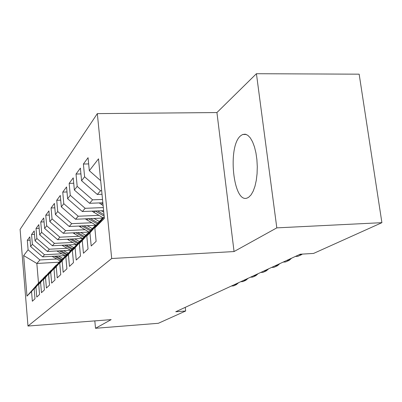 <?xml version="1.0" encoding="UTF-8"?>
<svg xmlns="http://www.w3.org/2000/svg" width="402" height="402" viewBox="0 0 402 402"><rect width="100%" height="100%" fill="white"/><g stroke="black" fill="none" stroke-linecap="round" stroke-linejoin="round"><path stroke-width="0.6" d="M248.667 197.261L251.074 194.859L253.22 191.106L254.994 186.156L256.305 180.237L257.079 173.619L257.285 166.634L256.898 159.619L255.943 152.931L254.466 146.891L252.551 141.79L250.29 137.871L247.798 135.298L245.2 134.173L242.612 134.509L240.813 135.65C227.16 145.876 233.23 204.538 247.436 197.915L248.667 197.261M97.329 113.615L20.1 229.366L27.989 326.037L111.691 258.511L97.329 113.615L216.929 112.555L234.054 251.551L276.812 227.869L256.426 73.712L216.929 112.555M256.426 73.712L359.162 74.174L381.9 222.673L276.812 227.869M59.184 262.194L36.843 263.466L23.658 255.551L26.979 296.113L31.552 291.52L32.356 301.234L34.984 298.766L34.16 288.902L35.949 287.103L36.783 297.073L39.562 294.47L38.708 284.335L40.597 282.44L41.466 292.681L44.401 289.922L43.511 279.511L45.511 277.501L46.416 288.033L49.526 285.113L48.602 274.4L50.722 272.27L51.662 283.108L54.963 280.008L53.999 268.978L56.255 266.717L57.235 277.872L60.747 274.576L59.737 263.22L62.134 260.813L63.164 272.31L66.903 268.797L65.848 257.084L68.405 254.516L69.481 266.38L73.471 262.632L72.365 250.536L75.099 247.793L76.224 260.044L80.5 256.034L79.335 243.537L82.264 240.602L83.45 253.265L88.033 248.964L86.807 236.034L89.947 232.884L91.199 245.989L96.123 241.361L94.837 227.974L104.384 218.386L98.52 158.815L89.319 170.709L88.063 157.69L83.39 164.046L84.606 176.8L81.571 180.714L80.385 168.131L76.028 174.051L77.184 186.387L74.36 190.035L73.229 177.86L69.164 183.382L70.265 195.327L67.626 198.739L66.546 186.945L62.747 192.111L63.792 203.688L61.325 206.879L60.29 195.447L56.727 200.291L57.732 211.522L55.411 214.517L54.426 203.422L51.079 207.975L52.039 218.879L49.858 221.693L48.913 210.919L45.763 215.201L46.682 225.798L44.627 228.452L43.723 217.974L40.753 222.015L41.637 232.321L39.697 234.823L38.828 224.633L36.019 228.447L36.868 238.476L35.039 240.843L34.2 230.924L31.547 234.532L32.366 244.3L30.627 246.542L29.823 236.873L27.306 240.295L30.095 240.155M23.658 255.551L28.095 249.813L27.306 240.295M381.9 222.673L313.57 253.431L300.193 254.22L175.744 311.751L185.669 310.997L185.262 307.354M65.018 255.632L42.627 256.863L44.491 254.737L61.772 253.798M30.627 246.542L42.627 256.863M32.366 244.3L44.491 254.737M26.979 296.113L38.497 283.088L41.959 279.918M31.552 291.52L41.607 279.938M70.521 250.225L47.361 251.461L49.325 249.215L67.084 248.28M35.039 240.843L47.361 251.461M36.868 238.476L49.325 249.215M34.16 288.902L44.361 277.144L46.627 275.209M35.949 287.103L46.25 275.229M76.34 244.516L52.36 245.753L54.446 243.376L72.702 242.446M39.697 234.823L52.36 245.753M41.637 232.321L54.446 243.376M38.708 284.335L49.165 272.28L51.556 270.234M40.597 282.44L51.16 270.26M82.51 238.471L57.657 239.708L59.863 237.19L78.646 236.27M44.627 228.452L57.657 239.708M46.682 225.798L59.863 237.19M43.511 279.511L54.24 267.144L56.35 265.003L56.767 264.978M45.511 277.501L56.35 265.003M89.063 232.07L63.27 233.301L65.611 230.632L84.958 229.723M49.858 221.693L63.27 233.301M52.039 218.879L65.611 230.632M48.602 274.4L59.612 261.702L61.848 259.436L62.295 259.411M50.722 272.27L61.848 259.436M96.038 225.276L69.229 226.497L71.722 223.658L91.661 222.763M55.411 214.517L69.229 226.497M57.732 211.522L71.722 223.658M53.999 268.978L65.305 255.928L67.682 253.521L68.159 253.496M56.255 266.717L67.682 253.521M102.671 218.085L75.576 219.256L78.229 216.231L98.802 215.356M61.325 206.879L75.576 219.256M63.792 203.688L78.229 216.231M59.737 263.22L71.36 249.798L73.888 247.24L74.39 247.215M62.134 260.813L73.888 247.24M103.626 210.668L82.34 211.537L85.169 208.306L103.324 207.583M67.626 198.739L82.34 211.537M70.265 195.327L85.169 208.306M65.848 257.084L77.802 243.275L80.495 240.547L81.033 240.517M68.405 254.516L80.495 240.547M102.852 202.779L89.566 203.291L92.596 199.829L102.525 199.462M74.36 190.035L89.566 203.291M77.184 186.387L92.596 199.829M72.365 250.536L84.671 236.316L87.551 233.401L88.128 233.371M75.099 247.793L87.551 233.401M102.013 194.292L97.304 194.457L100.55 190.749L101.661 190.709M81.571 180.714L97.304 194.457M84.606 176.8L100.55 190.749M79.335 243.537L92.013 228.879L95.093 225.758L95.716 225.728M82.264 240.602L95.093 225.758M89.319 170.709L100.671 180.654M86.807 236.034L99.882 220.909L103.188 217.562L103.857 217.532M89.947 232.884L103.188 217.562M94.817 320.886L95.515 328.288L158.358 323.288L185.669 310.997M234.054 251.551L111.691 258.511M95.515 328.288L111.153 319.63L27.989 326.037M56.742 259.024L39.909 259.968L36.843 263.466L38.497 283.088M28.095 249.813L39.909 259.968M94.837 227.974L104.254 217.07M83.39 164.046L88.661 163.91M76.028 174.051L80.928 173.91M69.164 183.382L73.727 183.242M62.747 192.111L67.003 191.965M56.727 200.291L60.717 200.146M51.079 207.975L54.818 207.829M45.763 215.201L49.275 215.055M40.753 222.015L44.059 221.869M36.019 228.447L39.14 228.306M31.547 234.532L34.492 234.391M99.224 202.92L103.123 205.553M102.56 202.794L102.867 202.97M299.143 254.707L301.746 254.551L297.927 256.305L295.344 256.461M302.274 254.099L301.746 254.551L301.686 254.134M92.013 211.14L102.982 217.768M101.314 210.764L103.776 212.181M95.204 211.01L104.168 216.175M104.017 214.643L97.555 210.914M85.244 218.839L96.083 225.301M94.023 218.457L99.354 221.522M101.616 218.13L102.264 218.502M88.304 218.708L97.314 223.879M98.098 222.974L90.505 218.613M286.737 260.441L289.274 260.285L285.671 261.943L283.154 262.099M291.611 258.19L289.274 260.285L289.144 259.33M78.882 226.06L89.189 232.145M87.179 225.678L92.284 228.602M94.555 225.341L95.269 225.748M81.812 225.924L90.349 230.808M91.083 229.954L83.877 225.829M275.028 265.853L277.506 265.697L274.104 267.265L271.646 267.42M279.817 263.642L277.506 265.697L277.38 264.767M72.898 232.843L82.706 238.587M80.742 232.467L85.686 235.291M87.917 232.125L88.777 232.617M75.702 232.708L83.797 237.326M84.49 236.522L77.641 232.617M263.963 270.968L266.38 270.812L263.159 272.295L260.762 272.45M268.672 268.792L266.38 270.812L266.265 269.908M67.245 239.23L76.601 244.662M74.677 238.863L79.465 241.587M81.656 238.517L82.4 238.939M69.928 239.1L77.626 243.476M78.325 242.743L71.757 239.009M253.491 275.812L255.848 275.656L252.798 277.058L250.456 277.214M258.119 273.672L255.848 275.656L255.737 274.772M61.908 245.26L70.837 250.406M68.958 244.893L73.601 247.531M75.752 244.547L76.39 244.908M64.476 245.13L71.847 249.305M72.521 248.622L66.199 245.039M243.557 280.405L245.863 280.249L242.969 281.581L240.677 281.732M248.109 278.3L245.863 280.249L245.758 279.385M56.858 250.954L65.395 255.843M63.546 250.597L68.325 253.3M70.169 250.245L70.707 250.552M59.31 250.823L66.395 254.828M67.033 254.18L60.943 250.737M234.13 284.762L236.386 284.606L233.632 285.872L231.391 286.028M238.607 282.691L236.386 284.606L236.281 283.767M52.069 256.345L60.285 261.019M58.426 255.994L63.008 258.581M64.878 255.637L65.34 255.898M54.416 256.215L61.235 260.054M61.838 259.446L55.958 256.129M102.696 202.874L101.229 204.457M95.148 211.015L93.797 212.472M88.003 218.718L86.827 219.989M81.299 225.949L80.279 227.05M75.003 232.743L74.119 233.693M69.069 239.14L68.315 239.954M63.471 245.18L62.828 245.868M58.179 250.883L57.642 251.466M53.175 256.285L52.727 256.762M246.26 134.449L242.612 134.509"/></g></svg>
